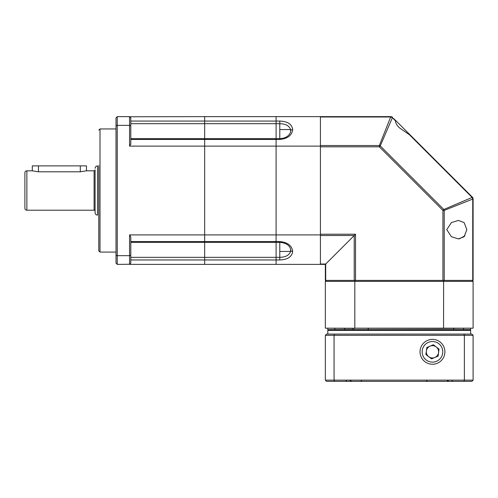<?xml version="1.0" encoding="UTF-8"?>
<svg xmlns="http://www.w3.org/2000/svg" width="498" height="498" viewBox="0 0 498 498"><rect width="100%" height="100%" fill="white"/><g stroke="black" fill="none" stroke-linecap="round" stroke-linejoin="round"><path stroke-width="0.75" d="M290.595 249.031L290.602 251.459C289.232 255.231 285.622 257.186 279.783 257.329L276.091 257.329L276.091 259.962L204.672 259.962L204.672 146.119L320.413 146.119L320.413 116.632L204.672 116.632L204.672 121.064L204.672 116.632L129.704 116.775M130.793 259.962L204.672 259.962L204.672 264.394L204.672 257.335L276.091 257.335L276.091 123.691L279.783 123.691C285.634 123.834 289.238 125.795 290.602 129.561L290.595 131.982M130.793 257.335L204.672 257.335L204.672 242.364L279.783 242.358L279.783 241.555C287.663 242.352 291.959 245.651 292.687 251.459C291.946 256.812 287.645 259.645 279.783 259.962L279.783 251.459L290.602 251.459M290.602 129.561L279.783 129.561L279.783 121.058C287.663 121.381 291.959 124.22 292.687 129.561C291.946 135.381 287.645 138.681 279.783 139.465L279.783 138.662L204.672 138.662L204.672 121.064L276.091 121.064L276.091 116.632L276.091 123.691L204.672 123.691L204.672 121.064L130.793 121.064M130.65 263.305L129.561 264.394L320.413 264.394L320.413 146.119M279.783 139.465L276.091 139.465L276.091 234.907L204.672 234.907L204.672 241.555L276.091 241.555L276.091 234.907L320.413 234.907M276.091 264.394L276.091 259.962L276.091 264.394M368.234 328.419L368.234 329.651L453.703 329.651L453.703 328.419M327.802 328.419L327.802 329.651L334.874 329.651L334.874 328.419M344.74 328.419L344.74 329.651L353.045 329.651L353.045 328.419M326.327 280.399L325.343 281.382L354.825 281.382L355.099 280.399M443.345 280.399L443.618 281.382L473.1 281.382L472.116 280.399M473.1 328.176L443.55 328.419L443.618 281.382L354.825 281.382L354.825 328.176L473.1 328.176L473.1 281.382M443.55 328.419L325.343 328.176L325.343 281.382M325.343 328.176L354.893 328.419M463.563 328.419L463.563 329.651L470.635 329.651L470.635 328.419M98.778 165.622L98.778 215.404M441.994 347.865A10.315 10.315 0 0 1 436.416 361.343A10.315 10.315 0 0 1 422.939 355.765A10.315 10.315 0 0 1 428.517 342.288A10.315 10.315 0 0 1 441.994 347.865M426.78 354.171A6.157 6.157 0 0 1 436.211 346.932A6.157 6.157 0 0 1 434.822 357.502A6.157 6.157 0 0 1 426.78 354.171M426.823 347.492L425.902 354.539L431.542 358.865L438.109 356.138L439.031 349.092L433.391 344.765L426.823 347.492M276.091 139.465L204.672 139.465L204.672 146.119L204.672 123.691L130.793 123.691M32.289 170.814L32.289 165.884L86.465 165.884L86.465 170.814L80.309 171.798L38.446 171.798L32.289 170.814L26.867 170.814L26.867 210.212A1.967 1.967 0 0 1 24.9 208.245L24.9 172.781A1.967 1.967 0 0 1 26.867 170.814M26.867 210.212L94.103 210.212A0.984 0.984 0 0 1 95.087 211.196L95.087 169.824A0.984 0.984 0 0 1 94.103 170.814L86.465 170.814M95.087 187.192L95.087 186.439M95.087 211.196L95.087 212.677C95.236 214.171 96.058 214.987 97.546 215.136L97.546 165.884C96.058 166.033 95.236 166.855 95.087 168.349M95.087 190.51L95.087 212.677L95.087 190.51M98.778 190.51L98.778 250.849L98.778 190.51M130.793 139.465L204.672 139.465L204.672 138.662L130.793 138.662M204.672 234.907L204.672 146.119L129.561 146.119L130.793 144.127L130.793 117.864L129.561 116.632L117.248 116.632L116.015 117.864L116.015 255.2L117.248 255.667L129.561 255.667L129.561 234.907L204.672 234.907M130.793 242.364L204.672 242.364L204.672 241.555L130.793 241.555M116.015 255.2L116.015 263.162L117.248 264.394L129.704 264.251M129.561 146.119L129.561 125.359L117.248 125.359L117.248 264.394M129.561 234.907L130.793 236.899L130.793 263.162M129.561 264.394L129.561 255.667L130.793 255.2M117.248 116.632L117.248 125.359L116.015 125.826M130.793 125.826L129.561 125.359L129.561 116.632M466.863 229.665L464.111 236.749L458.415 238.897L451.425 236.737L446.774 229.665L451.425 222.581L458.415 220.427L464.111 222.581L466.863 229.665M459.287 238.859L464.945 235.809M412.294 137.093L403.056 127.862L411.093 135.892L399.452 127.862C396.95 125.459 395.593 123.074 395.393 120.709L393.825 118.624M320.413 264.394L325.343 264.394L325.343 280.399L473.1 280.399L473.1 198.92L444.216 210.393L444.216 280.399M472.739 280.399L472.739 198.92L472.378 197.177L472.739 198.92L472.123 197.432L443.836 209.484L380.254 145.895L379.345 145.522L390.812 116.632A2.465 2.465 0 0 1 392.555 117.354L380.254 145.895L379.345 146.804L320.413 146.804L320.413 234.222L355.516 234.222L325.704 264.027L325.704 280.399M443.836 209.484L444.216 210.393L442.927 210.393L443.836 209.484M395.393 120.709L392.3 117.609L390.812 116.993L320.413 116.993L320.413 145.522L379.345 145.522L379.345 146.804L442.927 210.393L442.927 280.399M354.227 280.399L354.227 235.504L320.413 235.504L320.413 264.027L325.704 264.027L325.343 264.394M472.378 197.177A2.465 2.465 0 0 1 473.1 198.92A2.465 2.465 0 0 0 472.378 197.177L411.093 135.892L472.378 197.177M390.812 116.993L392.555 117.354A2.465 2.465 0 0 0 390.812 116.632L320.413 116.632M403.056 127.862L395.026 119.825M432.469 339.381A12.438 12.438 0 0 1 444.901 351.818A12.438 12.438 0 0 1 432.469 364.25A12.438 12.438 0 0 1 420.032 351.818A12.438 12.438 0 0 1 432.469 339.381M327.802 334.083L327.802 330.392L470.635 330.392L469.9 329.651M334.874 329.651L344.74 329.651M353.045 329.651L368.234 329.651M463.912 334.083L464.379 335.316L325.343 335.316L326.57 334.083L471.867 334.083L473.1 335.316L473.1 380.136L464.379 380.136L463.912 381.368L471.867 381.368L473.1 380.136M325.343 335.316L325.343 380.136L334.065 380.136L334.065 335.316L334.531 334.083M325.343 380.136L326.57 381.368L334.531 381.368L334.065 380.136L464.379 380.136L464.379 335.316L473.1 335.316M463.912 381.368L334.531 381.368M453.703 329.651L463.563 329.651M279.783 129.561L279.783 138.662C285.454 138.351 289.064 136.116 290.602 131.951M279.783 259.962L276.091 259.962M290.602 249.062C289.276 245.047 285.671 242.812 279.783 242.358L279.783 251.459M292.687 251.459A1.967 1.394 180 0 1 290.739 250.276M292.687 129.561A1.967 1.394 180 0 0 290.739 130.744M276.091 121.058L279.783 121.058M276.091 241.555L279.783 241.555M38.446 171.798L38.446 165.884M80.309 165.884L80.309 171.798M94.103 210.212L94.103 170.814M116.015 128.945L100.011 128.945L100.011 252.081L98.778 250.849M355.516 234.222L355.516 280.399M472.123 197.432L409.698 135.008M116.015 252.081L100.011 252.081M100.011 128.945L98.778 130.177M328.543 329.651L327.802 330.392M470.635 334.083L470.635 330.392M351.053 380.677L350.312 381.368M361.218 380.677L361.959 381.368M350.424 380.677L349.683 381.368M452.302 380.677L451.568 381.368M346.135 380.677L346.876 381.368M448.019 380.677L448.76 381.368M426.917 380.677L426.176 381.368M447.391 380.677L448.125 381.368"/></g></svg>

